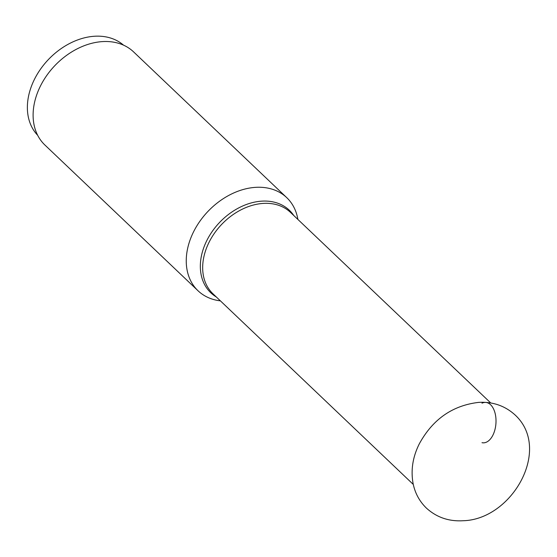 <?xml version="1.0" encoding="UTF-8"?>
<svg xmlns="http://www.w3.org/2000/svg" width="557" height="557" viewBox="0 0 557 557"><rect width="100%" height="100%" fill="white"/><g stroke="black" fill="none" stroke-linecap="round" stroke-linejoin="round"><path stroke-width="0.84" d="M297.884 219.43A64.306 47.561 133.6 0 0 286.73 197.631A64.306 47.561 133.6 0 0 262.194 187.361A64.306 47.561 133.6 0 0 197.206 225.3A64.306 47.561 133.6 0 0 198.062 290.796A64.306 47.561 133.6 0 0 220.391 300.857M198.062 290.796L44.922 145.043A64.306 47.561 -46.4 0 1 44.059 79.554A64.306 47.561 -46.4 0 1 109.047 41.615A64.306 47.561 -46.4 0 1 133.583 51.885L286.73 197.631M37.688 135.316A62.28 46.064 -46.4 0 1 30.865 87.818A62.28 46.064 -46.4 0 1 100.921 36.261A62.28 46.064 -46.4 0 1 123.508 45.138M482.007 442.69A20.254 11.62 -86.1 0 0 495.18 428.646A20.254 11.62 -86.1 0 0 490.578 404.716A20.254 11.62 -86.1 0 0 482 403.198M413.287 484.437L212.997 293.817A56.201 41.573 -46.4 0 1 212.245 236.572A56.201 41.573 -46.4 0 1 269.045 203.416A56.201 41.573 -46.4 0 1 269.094 203.423A56.201 41.573 -46.4 0 1 290.489 212.391L490.78 403.01M293.783 215.531A56.96 42.13 133.6 0 0 267.659 201.161A56.96 42.13 133.6 0 0 267.611 201.161A56.96 42.13 133.6 0 0 207.768 238.702A56.96 42.13 133.6 0 0 216.29 296.958M462.944 520.739C512.015 519.723 552.112 449.221 515.114 414.986C504.962 405.774 492.799 401.576 478.616 402.391C452.493 405.475 432.712 419.296 419.296 443.859C412.674 457.088 410.634 470.435 413.176 483.915C415.174 493.418 419.602 501.495 426.453 508.144C436.604 517.356 448.768 521.554 462.944 520.739"/></g></svg>
